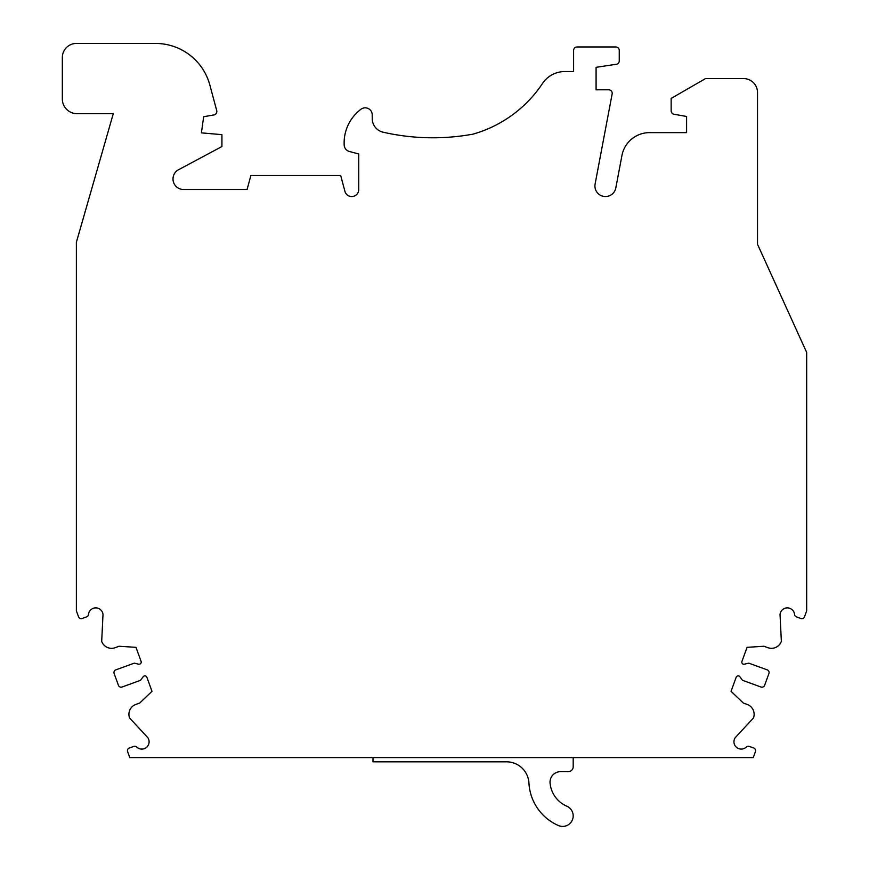 <?xml version="1.0" encoding="UTF-8"?>
<svg xmlns="http://www.w3.org/2000/svg" width="869" height="869" viewBox="0 0 869 869"><rect width="100%" height="100%" fill="white"/><g stroke="black" fill="none" stroke-linecap="round" stroke-linejoin="round"><path stroke-width="1.3" d="M62.329 98.925A14.751 14.751 0 0 0 77.069 113.676L113.285 113.676L76.374 242.31L76.374 610.842L78.547 616.816A2.813 2.813 0 0 0 82.142 618.5L86.639 616.86A2.813 2.813 0 0 0 88.475 614.492A7.3 7.3 0 0 1 103.009 614.492L101.684 641.387A10.537 10.537 0 0 0 115.186 647.687L119.031 646.254L135.988 647.34L141.104 661.418A2.107 2.107 0 0 1 138.649 664.188L134.271 663.156L115.794 669.88A2.813 2.813 0 0 0 114.111 673.475L118.434 685.359A2.813 2.813 0 0 0 122.04 687.031L140.517 680.308L143.2 676.712A2.107 2.107 0 0 1 146.872 677.255L151.999 691.322L139.703 703.054L135.846 704.433A10.537 10.537 0 0 0 129.546 717.935L147.839 737.683A7.3 7.3 0 0 1 136.715 747.025A2.813 2.813 0 0 0 133.783 746.395L129.285 748.024A2.813 2.813 0 0 0 127.613 751.62L129.785 757.605L753.26 757.605L755.433 751.62A2.813 2.813 0 0 0 753.76 748.024L749.263 746.395A2.813 2.813 0 0 0 746.33 747.025A7.3 7.3 0 0 1 735.207 737.683L753.499 717.935A10.537 10.537 0 0 0 747.199 704.433L743.343 703.054L731.046 691.322L736.173 677.255A2.107 2.107 0 0 1 739.834 676.712L742.528 680.308L761.005 687.031A2.813 2.813 0 0 0 764.611 685.359L768.935 673.475A2.813 2.813 0 0 0 767.251 669.88L748.774 663.156L744.396 664.188A2.107 2.107 0 0 1 741.941 661.418L747.058 647.34L764.014 646.254L767.859 647.687A10.537 10.537 0 0 0 781.361 641.387L780.036 614.492A7.3 7.3 0 0 1 794.57 614.492A2.813 2.813 0 0 0 796.406 616.86L800.903 618.5A2.813 2.813 0 0 0 804.498 616.816L806.671 610.842L806.671 352.423L757.518 244.287L757.518 92.603A14.045 14.045 0 0 0 743.473 78.558L705.552 78.558L671.15 98.425L671.15 110.808A3.509 3.509 0 0 0 674.051 114.263L686.597 116.479L686.597 132.631L649.545 132.631A28.09 28.09 0 0 0 621.943 155.497L615.806 187.954A10.537 10.537 0 0 1 603.499 196.351A10.537 10.537 0 0 1 595.102 184.043L612.145 93.961A3.509 3.509 0 0 0 608.691 89.8L596.08 89.8L596.08 67.326L615.404 64.404A3.509 3.509 0 0 0 619.249 60.917L619.249 50.467A3.509 3.509 0 0 0 615.741 46.959L577.125 46.959A3.509 3.509 0 0 0 573.605 50.467L573.605 71.54L564.85 71.54A26.863 26.863 0 0 0 542.256 83.858A124.267 124.267 0 0 1 472.964 134.152A223.833 223.833 0 0 1 383.142 132.207A14.045 14.045 0 0 1 372.214 118.51L372.214 114.86A7.017 7.017 0 0 0 360.983 109.244A42.136 42.136 0 0 0 344.178 145.036A7.017 7.017 0 0 0 349.371 151.467L358.734 153.976L358.734 189.507A7.017 7.017 0 0 1 344.928 191.332L340.681 175.462L250.869 175.462L247.1 189.507L183.522 189.507A10.537 10.537 0 0 1 177.776 170.15L221.932 146.535L221.932 134.641L201.402 132.87L203.661 116.728L213.926 114.925A3.509 3.509 0 0 0 216.707 110.548L209.853 85.053A56.181 56.181 0 0 0 155.605 43.45L76.374 43.45A14.045 14.045 0 0 0 62.329 57.495L62.329 98.925M573.192 757.605L573.192 766.73A4.921 4.921 0 0 1 568.272 771.65L560.559 771.65A10.537 10.537 0 0 0 550.077 783.219A28.09 28.09 0 0 0 566.849 806.226A10.537 10.537 0 0 1 572.313 820.086A10.537 10.537 0 0 1 558.463 825.55A49.153 49.153 0 0 1 528.949 783.088A22.475 22.475 0 0 0 506.508 761.82L372.986 761.82L372.986 757.605"/></g></svg>
